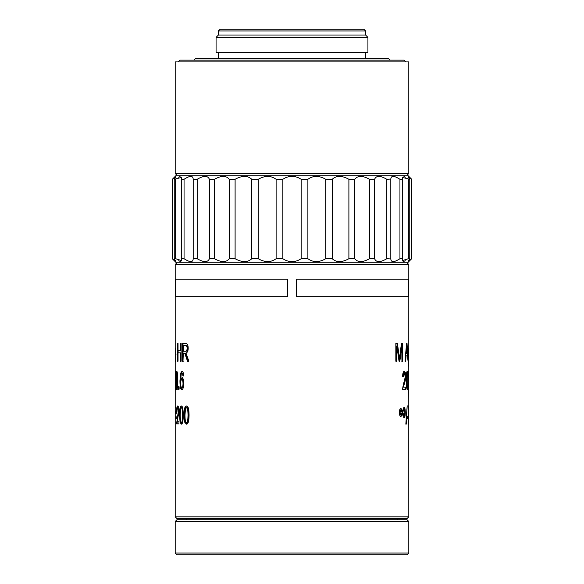 <?xml version="1.0" encoding="UTF-8"?>
<svg xmlns="http://www.w3.org/2000/svg" width="584" height="584" viewBox="0 0 584 584"><rect width="100%" height="100%" fill="white"/><g stroke="black" fill="none" stroke-linecap="round" stroke-linejoin="round"><path stroke-width="0.88" d="M175.2 553.048L176.952 554.8L407.048 554.8L408.8 553.048L175.2 553.048L175.2 521.512L408.8 521.512L408.8 553.048M408.8 521.512L407.048 519.76L176.952 519.76L175.2 521.512M216.08 52.56L367.92 52.56L367.92 37.376L216.08 37.376L216.08 52.56M365.584 58.4L365.584 52.56M397.12 519.76L397.12 518.592M218.416 35.04L365.584 35.04L365.584 30.952L218.416 30.952L218.416 35.04L216.08 37.376M365.584 30.952L363.832 29.2L220.168 29.2L218.416 30.952M365.584 35.04L367.92 37.376M390.112 60.152L388.36 58.4L195.64 58.4L193.888 60.152M176.952 262.8L175.2 264.552L408.8 264.552L407.048 262.8M175.2 516.84L176.952 518.592L407.048 518.592L408.8 516.84L175.2 516.84L175.207 384.681M400.887 414.896L402.106 412.457L400.879 409.961L400.076 412.421L400.887 414.896L400.347 414.896L399.536 412.421L400.076 412.421M403.624 409.486L402.814 412.435L404.062 415.925C404.551 415.881 404.814 414.742 404.836 412.508C404.814 410.224 404.551 409.07 404.048 409.041L403.069 409.486L402.259 412.435L403.033 415.392L404.062 415.925M406.61 348.67L406.209 353.897L407.325 353.897L406.785 345.268L406.61 348.67L406.143 348.67M408.647 349.721L408.639 359.7L408.428 349.721M406.887 374.439L406.676 380.454C406.719 385.812 406.931 388.243 407.296 387.739C407.632 388.236 407.8 385.805 407.814 380.454C407.8 375.089 407.632 372.658 407.296 373.161L406.887 374.439L406.435 374.439M185.435 409.07L184.982 415.085C185.04 420.451 185.537 422.882 186.457 422.378C187.406 422.867 187.924 420.436 188.019 415.085C187.931 409.72 187.406 407.296 186.442 407.793L185.435 409.07M408.267 424.166L408.647 405.756L408.42 424.166M405.836 424.166L407.187 405.756L406.223 424.166L405.836 424.166M408.216 389.236L408.705 380.001L408.296 371.424L408.785 376.162L408.8 296.672L296.475 296.672L296.475 279.152L408.8 279.152L408.8 264.552M408.698 379.892L408.793 384.681M408.793 375.359L408.785 379.892M408.8 405.902L408.749 381.783L408.464 389.236M406.23 380.454C406.267 374.388 406.625 371.351 407.296 371.358C407.851 371.227 408.114 374.264 408.085 380.454C408.121 386.491 407.858 389.513 407.296 389.535L406.581 387.703L406.23 380.454L406.676 380.454M406.997 371.628L407.289 373.161L406.574 373.286M406.566 387.572L407.296 387.739L406.997 389.265M408.238 366.146L408.238 348.29L408.413 349.977L408.661 348.006L408.428 366.146M408.238 359.7L408.639 359.7M405.026 361.204L406.559 343.392L407.026 343.392L408.063 361.204L407.435 355.817L406.07 355.817L405.632 361.204L405.026 361.204L405.281 358.481M406.5 344.115L406.581 345.268M407.114 353.897L407.223 355.817M405.53 355.817L406.07 355.817M406.413 345.268L406.785 345.268M405.697 353.897L406.209 353.897M395.842 361.204L395.842 343.392L397.419 343.392L399.5 358.642L401.434 343.392L401.953 343.392L401.953 361.204L401.748 346.297L399.858 361.204L399.033 361.204L396.857 346.042L396.857 361.204L395.842 361.204L396.339 361.204L396.339 346.042L396.857 346.042M396.886 343.392L398.967 358.642L399.5 358.642M401.434 343.392L402.5 343.392L402.5 361.204L401.748 361.204M399.033 361.204L401.201 346.297L401.748 346.297M405.143 387.134L405.143 389.236M405.712 387.134L405.712 389.236L402.456 389.236L403.851 382.651C404.836 379.753 405.274 377.622 405.172 376.242L404.296 373.161C403.675 373.234 403.34 374.424 403.288 376.731L402.588 376.498C402.741 373.11 403.318 371.395 404.31 371.358C405.245 371.599 405.705 373.249 405.705 376.293C405.844 378.001 405.406 380.476 404.391 383.71L403.405 387.134L405.712 387.134M402.734 376.731C402.785 374.424 403.113 373.234 403.734 373.161L404.296 373.161M404.019 371.417L405.099 374.899M405.106 377.585L402.851 387.134L403.405 387.134M402.464 410.946L404.077 407.238C404.792 407.15 405.194 408.851 405.281 412.348C405.259 415.859 404.858 417.64 404.077 417.691L403.281 416.786L402.464 413.99L400.879 416.713C399.996 416.501 399.507 415.085 399.398 412.457C399.507 409.859 399.996 408.442 400.879 408.216L402.464 410.946L401.909 410.946L400.332 408.216M403.792 407.355L404.617 409.902M404.602 415.122L403.792 417.575M400.332 416.713L401.909 413.99L402.464 413.99M404.048 409.041L403.069 409.486M400.879 409.961L400.332 409.961L399.536 412.421M403.033 415.392L403.595 415.392M402.259 412.435L402.814 412.435M407.311 418.524L407.311 416.319L407.311 418.524L408.194 418.524L408.194 416.319L407.311 416.319M408.778 423.867L408.793 405.756M408.785 407.771L408.8 516.84M180.536 409.07L180.201 415.085C180.244 420.451 180.602 422.882 181.281 422.378C181.996 422.867 182.383 420.436 182.463 415.085C182.391 409.72 181.996 407.296 181.274 407.793L180.536 409.07M181.814 379.607C181.113 379.746 180.733 381.031 180.69 383.462C180.741 386.104 181.128 387.528 181.843 387.739C182.544 387.63 182.931 386.25 183.011 383.586C182.945 381.031 182.544 379.702 181.814 379.607L182.361 379.607C183.091 379.702 183.493 381.031 183.558 383.586L183.011 383.586M183.288 345.363L183.288 351.254L185.245 351.254C186.493 351.203 187.106 350.203 187.099 348.254C187.106 346.443 186.566 345.48 185.478 345.363L183.288 345.363M175.448 349.816L175.448 359.7L175.813 349.816M176.317 374.439L176.675 387.739C177.04 388.236 177.244 385.805 177.295 380.454C177.244 375.089 177.04 372.658 176.675 373.161L176.317 374.439M175.207 375.359L175.2 296.672L287.525 296.672L287.525 279.152L175.2 279.152L175.2 264.552M175.2 373.592L175.2 405.916M175.2 405.946L175.244 407.771M184.785 422.334L184.099 415.085C184.062 409.019 184.851 405.989 186.457 405.989C188.136 405.865 189.004 408.895 189.07 415.085C189.033 421.122 188.165 424.152 186.457 424.166L184.785 422.334L185.325 422.334L184.639 415.085C184.602 409.012 185.383 405.982 186.982 405.989M180.062 422.334L179.573 415.085C179.536 409.019 180.106 405.989 181.281 405.989C182.544 405.865 183.208 408.895 183.267 415.085C183.23 421.122 182.573 424.152 181.281 424.166L180.062 422.334L180.624 422.334L180.135 415.085C180.098 409.012 180.668 405.982 181.836 405.989M176.266 416.772L176.266 418.808L175.273 418.808L175.273 416.772L176.266 416.772M181.923 371.358C182.931 371.453 183.529 372.928 183.726 375.797L182.931 375.972L182.631 374.081L181.88 373.147L181.281 373.731L180.587 380.06L181.96 377.68C183.077 377.906 183.704 379.826 183.843 383.454C183.719 387.236 183.055 389.265 181.858 389.535C180.617 389.732 179.982 386.856 179.952 380.899L180.507 373.388L181.923 371.358M175.39 389.535L175.631 371.125L175.302 389.535M183.288 361.204L182.449 361.204L182.449 343.392L185.435 343.392C187.252 343.363 188.172 344.983 188.187 348.254C188.179 350.896 187.442 352.517 185.989 353.101L188.858 361.204L187.508 361.204L184.836 353.371L184.318 353.291L183.288 353.291L182.996 361.204L182.996 343.392M175.448 361.489L175.448 348.006L175.988 354.568L175.448 361.489M178.04 361.204L177.543 361.204L177.543 343.392L178.04 343.392L178.04 350.707L180.419 350.707L180.419 343.392L181.135 343.392L181.135 361.204L180.419 361.204L180.419 352.816L178.04 352.816L178.04 361.204M176.105 387.703L175.901 380.454C175.864 374.388 176.12 371.351 176.675 371.358C177.339 371.227 177.689 374.264 177.74 380.454C177.704 386.491 177.346 389.513 176.675 389.535L176.105 387.703L176.602 387.703M179.113 389.236L178.507 389.236L178.507 386.747L179.113 386.747L179.113 389.236L179.113 386.747M176.266 411.355L176.266 413.392L175.273 413.392L175.273 411.355L176.266 411.355M177.076 421.765L178.959 421.765L178.959 423.867L176.572 423.867L178.405 410.88L177.667 407.793C177.237 407.873 177.018 409.063 177.01 411.362L176.638 411.136C176.667 407.749 177.018 406.033 177.682 405.989C178.463 406.23 178.879 407.88 178.952 410.932L177.076 421.765M177.149 423.867L177.193 422.349L176.616 422.349M177.193 422.349L177.229 421.765M177.565 419.093L178.916 412.165M178.901 409.515L178.244 407.793L177.667 407.793M177.01 411.136L176.638 411.136M177.383 408.048L177.974 406.106M175.857 413.392L175.857 411.355M176.689 373.161L176.981 371.628M177.251 389.535L176.682 387.703M177.397 373.307L176.675 373.161M176.675 387.739L177.397 387.608M178.12 352.816L178.12 350.707M181.135 343.392L180.974 350.707L180.419 350.707M181.135 361.204L180.974 352.816L180.419 352.816M175.813 359.7L175.448 359.7M188.033 361.204L185.369 353.371L184.836 353.371M185.369 353.371L184.318 353.291M183.836 351.254L185.778 351.254C187.019 351.196 187.639 350.196 187.625 348.254C187.632 346.443 187.092 345.48 186.011 345.363L183.836 345.363M186.011 345.363L185.478 345.363M185.778 351.254L185.245 351.254M183.471 375.972L183.179 374.081L182.631 374.081M183.179 374.081L181.88 373.147M182.515 377.68L181.142 380.06L180.587 380.06M182.412 389.535C181.179 389.732 180.544 386.856 180.514 380.899L181.069 373.388L182.478 371.358M181.843 387.739L182.391 387.739C183.084 387.63 183.478 386.25 183.558 383.586M175.857 418.808L175.857 416.772M181.836 424.166L180.624 422.334M181.281 422.378L181.836 422.378C182.544 422.867 182.938 420.436 183.011 415.085C182.938 409.72 182.544 407.296 181.828 407.793L181.274 407.793M186.982 424.166L185.325 422.334M186.457 422.378L186.982 422.378C187.924 422.867 188.449 420.436 188.537 415.085C188.449 409.72 187.924 407.296 186.968 407.793L186.442 407.793M276.115 179.288L276.115 258.712C270.866 262.559 264.91 262.559 258.245 258.712L258.245 179.288C264.91 175.441 270.866 175.441 276.115 179.288L282.86 179.288C285.554 177.412 288.606 176.434 292 176.368C295.394 176.434 298.446 177.412 301.14 179.288L307.885 179.288C313.133 175.441 319.09 175.441 325.755 179.288L332.208 179.288C336.391 175.441 341.954 175.441 348.896 179.288L354.773 179.288C357.707 175.441 362.635 175.441 369.555 179.288L374.599 179.288C376.154 175.441 380.228 175.441 386.82 179.288L390.805 179.04M301.14 179.288L301.14 258.712C298.446 260.588 295.394 261.566 292 261.632C288.606 261.566 285.554 260.588 282.86 258.712L276.115 258.712M282.86 258.712L282.86 179.288M399.945 179.288L399.945 258.712C393.966 262.559 390.922 262.559 390.813 258.712L390.813 179.288C390.922 175.441 393.966 175.441 399.945 179.288L402.704 179.288L402.223 177.353L409.764 179.288L408.063 176.477L411.72 179.288L407.632 175.2L176.368 175.2L172.331 179.288L175.937 176.477L174.558 177.229M409.136 176.981L408.106 176.383M405.369 177.229L403.953 176.543M180.047 176.543L178.631 177.229M175.937 176.477L174.236 179.288L181.777 177.353L181.296 179.288L184.055 179.288C190.034 175.441 193.078 175.441 193.187 179.288L197.18 179.288C203.772 175.441 207.846 175.441 209.401 179.288L214.445 179.288C221.365 175.441 226.293 175.441 229.227 179.288L235.104 179.288C242.046 175.441 247.609 175.441 251.792 179.288L258.245 179.288M193.194 179.04L193.194 258.96M174.236 179.288L174.236 258.712L175.937 261.522L172.28 258.712L176.368 262.8L407.632 262.8L411.669 258.712L408.063 261.522L409.442 260.771M251.792 179.288L251.792 258.712C247.609 262.559 242.046 262.559 235.104 258.712L235.104 179.288M258.245 258.712L251.792 258.712M229.227 179.288L229.227 258.712C226.293 262.559 221.365 262.559 214.445 258.712L214.445 179.288M235.104 258.712L229.227 258.712M209.401 179.288L209.401 258.712C207.846 262.559 203.772 262.559 197.18 258.712L197.18 179.288M214.445 258.712L209.401 258.712M197.18 258.712L193.187 258.712C193.078 262.559 190.034 262.559 184.055 258.712L184.055 179.288M181.296 179.288L181.296 258.712L181.777 260.647L175.645 258.712L175.645 179.288M184.055 258.712L181.296 258.712M175.645 258.712L174.236 258.712M172.331 258.712L172.331 179.288M411.669 179.288L411.669 258.712M408.063 261.522L409.764 258.712L409.764 179.288M408.355 179.288L408.355 258.712L402.223 260.647L402.704 258.712L402.704 179.288M409.764 258.712L408.355 258.712M402.704 258.712L399.945 258.712M386.82 179.288L386.82 258.712C380.228 262.559 376.154 262.559 374.599 258.712L374.599 179.288M390.805 258.96L386.82 258.712M369.555 179.288L369.555 258.712C362.635 262.559 357.707 262.559 354.773 258.712L354.773 179.288M374.599 258.712L369.555 258.712M348.896 179.288L348.896 258.712C341.954 262.559 336.391 262.559 332.208 258.712L332.208 179.288M354.773 258.712L348.896 258.712M325.755 179.288L325.755 258.712C319.09 262.559 313.133 262.559 307.885 258.712L307.885 179.288M332.208 258.712L325.755 258.712M307.885 258.712L301.14 258.712M403.084 261.632L405.369 260.771M174.864 261.019L175.893 261.617M178.631 260.771L180.923 261.632M175.2 61.904L408.8 61.904L408.8 173.448L175.2 173.448L175.2 61.904M405.88 61.904L404.128 60.152L179.872 60.152L178.12 61.904M398.631 356.006L399.164 356.006M405.172 376.293L405.705 376.293M403.829 383.71L404.391 383.71M404.836 412.348L405.281 412.348M177.93 417.283L177.361 417.283M178.952 410.88L178.405 410.88M177.74 380.454L177.295 380.454M175.777 349.444L175.251 349.444M187.004 357.496L186.471 357.496M187.625 348.254L187.099 348.254M180.514 380.899L179.952 380.899M181.069 373.388L180.507 373.388M180.135 415.085L179.573 415.085M183.011 415.085L182.463 415.085M184.639 415.085L184.099 415.085M188.537 415.085L188.019 415.085M218.416 58.4L218.416 52.56M186.88 519.76L186.88 518.592M408.742 296.672L408.742 279.152M408.8 382.673L408.8 377.176M175.258 296.672L175.258 279.152M172.28 258.712L172.28 179.288M411.72 258.712L411.72 179.288M407.048 175.2L408.8 173.448M176.952 175.2L175.2 173.448"/></g></svg>
